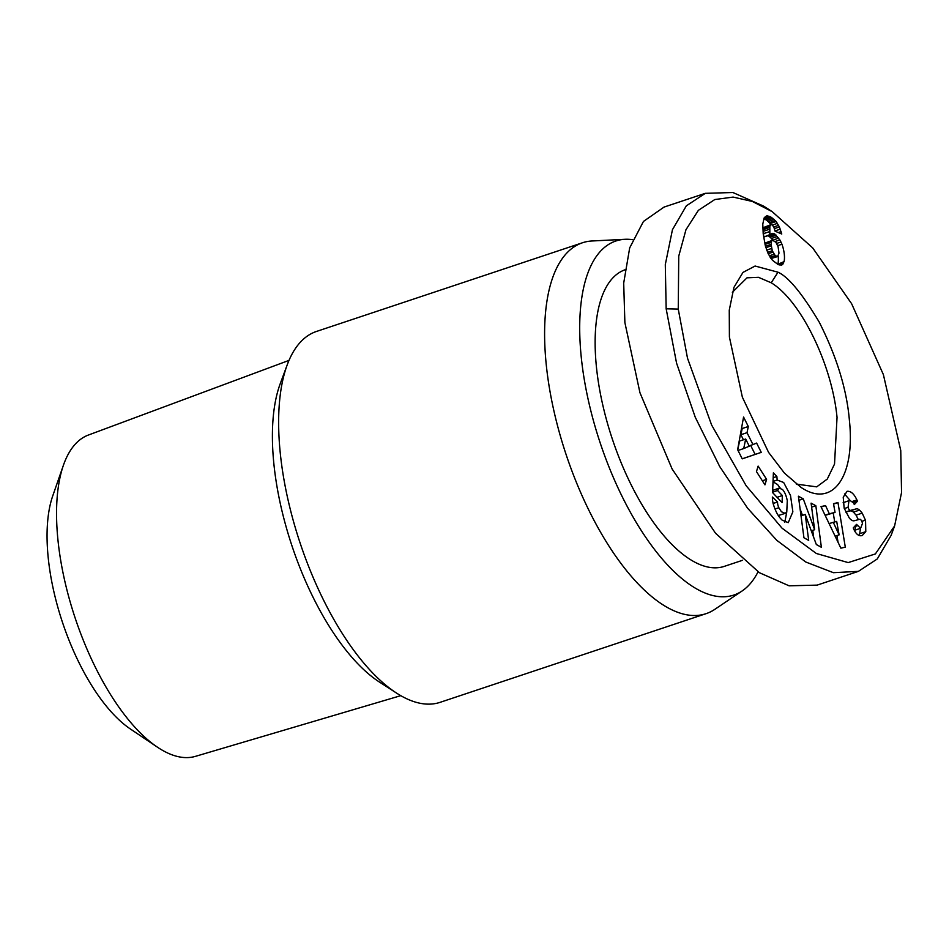 <?xml version="1.0" encoding="UTF-8"?>
<svg xmlns="http://www.w3.org/2000/svg" width="949" height="949" viewBox="0 0 949 949"><rect width="100%" height="100%" fill="white"/><g stroke="black" fill="none" stroke-linecap="round" stroke-linejoin="round"><path stroke-width="1.42" d="M678.25 309.089L678.749 256.123L685.961 229.717L698.381 210.334L714.787 199.539L733.114 197.084L752.308 201.437L772.189 211.651L812.7 247.914L851.609 303.692L883.389 374.606L900.755 450.502L901.55 492.567L894.61 525.924L875.369 553.943L848.192 562.591L816.342 553.492L782.059 528.19L746.187 485.793L711.608 424.998L687.503 358.188L678.25 309.089L666.162 308.805L665.296 264.605L672.45 229.694L686.329 205.838L705.309 193.335L732.901 192.517L763.72 206.182L772.189 211.651M801.003 487.371L784.443 473.124L768.571 452.376L742.355 397.145L729.401 337.025L729.259 310.181L733.968 287.31L742.984 272.399L755.107 266.028L778.002 272.209C788.382 276.835 802.107 293.455 819.189 322.055C836.698 356.622 846.781 389.434 849.414 420.478C855.405 476.932 832.451 508.664 801.003 487.371M732.355 292.304L747.005 277.82L758.465 277.31L771.217 282.79C800.588 300.406 831.976 364.167 837.042 417.406L834.527 464.061L827.303 479.031L816.709 486.861L796.33 484.109M773.032 481.428L777.516 479.921M777.184 480.052L783.649 482.472L790.493 495.425L792.866 511.808L788.228 522.662L782.095 520.099L780.659 518.593C777.729 515.485 775.226 510.491 773.15 503.622A15.326 6.465 -108.4 0 1 772.533 499.981A15.326 6.465 -108.4 0 1 772.391 497.015L777.551 502.009A6.216 2.622 71.6 0 0 777.599 503.361A6.216 2.622 71.6 0 0 778.844 507.727L781.43 511.76L785.167 513.373L786.768 511.926L787.29 500.609C786.199 495.461 784.598 491.772 782.522 489.542L779.129 488.083L777.563 490.503L782.356 495.556L782.071 502.567L772.581 492.578L773.388 472.816L776.875 476.493L777.184 480.052M780.208 488.047L777.539 484.512L773.02 481.795M772.593 492.163L777.563 490.503M772.664 490.408L779.129 488.083M785.167 513.373L778.31 515.521M861.917 535.616C859.082 536.268 856.579 534.56 854.397 530.479L853.246 527.917L856.544 524.37L860.589 528.296L862.416 523.599A3.31 1.4 71.6 0 0 859.735 519.305L854.195 520.752A12.432 5.243 -108.4 0 1 849.26 517.94L844.159 508.166L843.222 497.193L847.101 491.309C850.755 490.93 853.993 493.753 856.84 499.779L857.469 501.191L854.314 504.583L853.602 502.994L849.877 500.348L848.928 500.977L848.062 507.312A3.31 1.4 71.6 0 0 850.518 510.396L856.164 508.913A12.432 5.243 -108.4 0 1 859.533 510.088L862.19 513.124L865.535 520.372L865.796 531.654L862.238 535.521M858.821 535.39L859.687 533.694L865.796 531.654M849.996 500.313L844.468 493.919M582.461 242.766L316.503 331.438A195.482 82.456 71.6 0 0 287.215 364.855A195.482 82.456 71.6 0 0 280.43 454.666A195.482 82.456 71.6 0 0 396.67 693.161A195.482 82.456 71.6 0 0 440.158 702.319L706.115 613.647A195.482 82.456 -108.4 0 1 546.387 365.982A195.482 82.456 -108.4 0 1 582.461 242.766A195.482 82.456 -108.4 0 1 591.986 240.987L624.928 239.302A186.597 78.708 -108.4 0 1 632.651 239.694M287.215 364.855L280.204 383.776A177.712 74.959 71.6 0 0 274.036 465.413A177.712 74.959 71.6 0 0 379.719 682.236L396.67 693.161M758.061 571.82A186.597 78.708 -108.4 0 1 742.165 590.93A186.597 78.708 -108.4 0 1 646.969 539.103A186.597 78.708 -108.4 0 1 581.405 358.627A186.597 78.708 -108.4 0 1 624.928 239.302M288.994 360.395L88.376 435.045A169.349 71.436 71.6 0 0 63.405 465.271A169.349 71.436 71.6 0 0 58.103 541.464A169.349 71.436 71.6 0 0 157.392 747.148A169.349 71.436 71.6 0 0 195.494 756.341L400.775 695.664M742.581 560.278L724.324 566.363A156.383 65.967 -108.4 0 1 689.959 559.317A156.383 65.967 -108.4 0 1 602.473 403.681A156.383 65.967 -108.4 0 1 624.94 269.813M63.405 465.271L52.729 495.936A140.037 59.063 71.6 0 0 48.34 558.937A140.037 59.063 71.6 0 0 130.44 729.022L157.392 747.148M742.165 590.93L714.799 609.353A195.482 82.456 -108.4 0 1 706.115 613.647M855.654 526.304L855.013 530.04M894.61 525.924L891.123 535.378L877.267 558.961L858.406 571.357L817.136 585.118L789.105 585.818L759.461 572.733L715.546 533.255L672.117 468.996L639.958 392.744L624.881 322.565L623.695 283.099L629.685 247.891L643.446 221.449L664.039 207.084L705.297 193.323M858.406 571.357L833.4 572.686L805.796 562.022L776.804 540.337L747.598 508.213L719.698 466.54L695.237 417.192L676.554 363.099L666.162 308.805M837.979 502.602L845.298 547.134L840.873 548.178L820.968 506.636L825.523 505.556L829.331 513.765L835.061 512.413L833.495 503.67L837.979 502.602L833.566 504.073M758.132 466.101L766.602 479.364L764.953 484.856L756.472 471.594L758.132 466.101M803.945 537.775L798.394 496.208L803.257 498.854L814.633 529.72L811.087 503.136L815.832 505.722L821.383 547.3L816.33 544.536L805.226 514.441L808.69 540.372L803.945 537.775M761.264 452.365L742.225 458.841L737.634 449.672L743.565 417.05L748.31 426.504L747.017 432.685L752.984 444.595L756.59 443.053L761.264 452.365L755.143 454.405L750.623 445.378M779.888 239.919L781.952 244.225A20.012 8.434 -108.4 0 1 784.111 261.58L782.023 264.854L778.156 264.581L772.379 260.192L768.168 253.691L765.38 245.969L763.21 233.893L762.782 224.106L764.135 217.95L766.602 215.945L771.371 217.345L776.163 221.508L779.39 226.953L781.762 234.012L775.084 231.2L773.803 226.965L772.118 224.913L771.003 224.616L769.841 226.289L769.841 235.055L772.011 233.3L774.36 233.822L779.888 239.919L775.072 241.52M838.05 542.27L836.947 535.592M834.693 521.855L833.234 513.018M825.144 515.354L835.061 512.413M825.072 515.188L829.331 513.765M821.146 507.015L825.523 505.556M762.344 480.787L766.602 479.364M784.811 522.235L786.78 511.891M773.186 477.727L776.875 476.493M777.077 497.312L782.356 495.556M773.103 503.445L777.551 501.962M860.589 528.296L854.349 530.372M859.687 533.694L860.518 528.32M858.37 519.661L856.081 515.153L862.19 513.124M856.081 515.153L853.424 512.128A12.432 5.243 71.6 0 0 850.055 510.953L845.737 512.08M843.103 502.745L849.877 500.348M853.388 502.543L857.469 501.191M803.257 498.854L798.939 500.289M801.015 515.853L805.226 514.441M811.62 507.134L815.832 505.722M813.661 537.3L812.735 530.361M811.276 530.847L814.633 529.72M802.474 515.366L800.09 508.913M742.213 458.806L755.143 454.405M749.117 445.888L752.984 444.595M743.435 439.79L740.896 434.725L747.017 432.685M740.896 434.725L742.189 428.545L748.31 426.504M742.189 428.545L741.667 427.501M781.952 244.225L777.694 245.649M776.626 243.43L780.968 241.983M772.735 240.287L778.714 238.021M772.593 240.061L771.383 238.484L777.492 236.443M771.383 238.484L770.102 237.191L776.223 235.15M770.102 237.191L768.785 236.171L774.906 234.13M768.785 236.171L774.36 233.822M770.576 234.178L773.091 233.335M769.817 234.617L763.72 237.096L769.841 235.055M763.708 236.657L763.542 233.644L769.663 231.603M763.542 233.644L763.494 231.259L769.615 229.219M763.494 231.259L763.565 229.492L769.675 227.452M763.565 229.492L763.731 228.329L769.841 226.289M763.731 228.329L764.087 227.345L770.197 225.304M764.087 227.345L771.003 224.616M778.287 232.552L781.098 231.603M775.013 230.927L780.303 229.172M774.431 228.614L779.39 226.953M773.791 226.953L778.619 225.34M772.308 225.055L777.456 223.347M770.837 224.664L770.054 223.549L776.163 221.508M770.054 223.549L769.342 222.73L775.452 220.69M769.342 222.73L768.132 221.52L774.242 219.48M768.132 221.52L766.768 220.393L772.877 218.365M766.768 220.393L765.25 219.385L771.371 217.345M765.25 219.385L764.016 218.685L770.137 216.645M764.408 217.57L768.832 216.099M765.226 216.68L767.658 215.874M781.288 265.103L782.023 264.854M779.959 265.115L782.889 264.142M778.571 264.735L783.589 263.063M777.741 264.356L784.111 261.58M778.002 263.62A20.012 8.434 71.6 0 0 778.168 256.04M737.741 449.873L739.568 441.071L745.689 439.031L743.696 448.58L738.037 450.467M765.594 242.861L772.628 240.251L765.594 242.861L765.06 244.712M771.715 240.821L771.098 244.368L772.284 250.785L775.226 255.613L777.611 256.562L771.015 258.543M833.234 522.211L839.106 534.868L836.674 521.392L829.094 523.587M839.106 534.868L835.132 536.197M743.696 448.58L749.271 446.184L745.689 439.031M777.611 256.562L778.987 253.146L778.097 246.752L775.974 242.375L772.628 240.251M771.608 241.01L765.487 243.051M771.193 242.363L765.072 244.391M771.098 244.368L765.463 246.254M771.217 245.886L765.879 247.665M771.632 248.484L766.709 250.121M772.284 250.785L767.587 252.351M772.83 252.173L768.18 253.715M773.993 254.261L769.271 255.839M775.226 255.613L770.161 257.298M776.519 256.444L770.861 258.33M778.002 272.209L771.217 282.79M861.822 521.357L865.452 520.147M774.989 509.008L778.844 507.727M777.551 502.009L773.115 503.492M854.337 526.742L857.172 525.793M853.424 512.128L859.533 510.088M850.055 510.953L856.164 508.913M845.701 512.009L850.518 510.396M848.062 507.312L844.302 508.557M852.593 501.369L856.911 499.933"/></g></svg>

